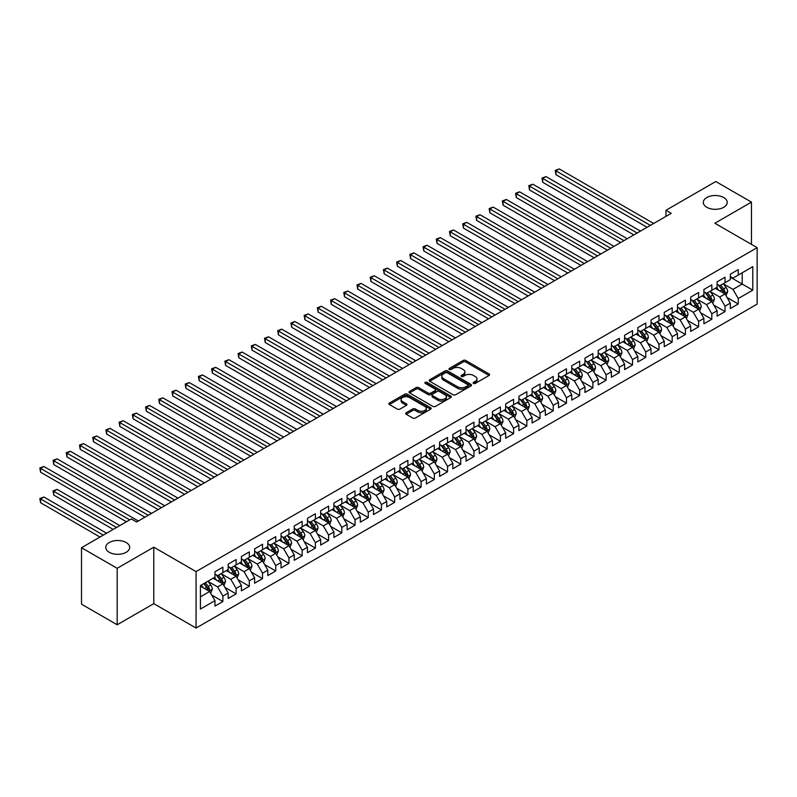 <?xml version="1.0" encoding="UTF-8"?>
<svg xmlns="http://www.w3.org/2000/svg" width="797" height="797" viewBox="0 0 797 797"><rect width="100%" height="100%" fill="white"/><g stroke="black" fill="none" stroke-linecap="round" stroke-linejoin="round"><path stroke-width="1.2" d="M473.478 383.407A1.285 0.737 0 0 0 475.291 383.407L489.069 375.447A1.833 1.056 0 0 0 489.607 374.7A1.833 1.056 0 0 0 489.069 373.952L465.727 360.473A1.833 1.056 0 0 0 463.127 360.473L449.349 368.423A1.285 0.737 0 0 0 448.97 368.951A1.285 0.737 0 0 0 449.349 369.479A1.285 0.737 0 0 0 451.162 369.479L452.945 368.443A5.868 3.387 0 0 1 461.254 368.443L463.196 369.569A5.868 3.387 0 0 1 464.92 371.97A5.868 3.387 0 0 1 463.196 374.361L461.413 375.387A1.285 0.737 0 0 0 461.035 375.915A1.285 0.737 0 0 0 461.413 376.443A1.285 0.737 0 0 0 463.226 376.443L465.01 375.407A5.868 3.387 0 0 1 473.318 375.407L475.261 376.533A5.868 3.387 0 0 1 476.975 378.934A5.868 3.387 0 0 1 475.261 381.325L473.478 382.361A1.285 0.737 0 0 0 473.099 382.879A1.285 0.737 0 0 0 473.478 383.407L473.478 382.361M126.165 542.528A11.965 6.904 0 0 0 113.134 541.033A11.965 6.904 0 0 0 105.752 547.409A11.965 6.904 0 0 0 109.249 552.291A11.965 6.904 0 0 0 122.29 553.785A11.965 6.904 0 0 0 129.672 547.409A11.965 6.904 0 0 0 126.165 542.528M723.716 197.536A11.965 6.904 0 0 0 710.685 196.042A11.965 6.904 0 0 0 703.303 202.418A11.965 6.904 0 0 0 706.8 207.3A11.965 6.904 0 0 0 719.84 208.794A11.965 6.904 0 0 0 727.223 202.418A11.965 6.904 0 0 0 723.716 197.536M406.191 412.736A1.833 1.056 0 0 0 405.653 413.494A1.833 1.056 0 0 0 406.191 414.241L412.736 418.017A1.833 1.056 0 0 0 415.337 418.017L430.639 409.18A1.833 1.056 0 0 0 431.177 408.433A1.833 1.056 0 0 0 430.639 407.685L407.297 394.206A1.833 1.056 0 0 0 404.697 394.206L389.394 403.043A1.833 1.056 0 0 0 388.856 403.79A1.833 1.056 0 0 0 389.394 404.537L397.305 409.11A1.833 1.056 0 0 0 399.895 409.11L406.45 405.324A1.833 1.056 0 0 0 406.988 404.577A1.833 1.056 0 0 0 406.45 403.83L402.525 401.568A4.912 2.829 0 0 1 401.09 399.556A4.912 2.829 0 0 1 404.119 396.946A4.912 2.829 0 0 1 409.469 397.554L424.831 406.43A4.912 2.829 0 0 1 426.275 408.433A4.912 2.829 0 0 1 423.247 411.053A4.912 2.829 0 0 1 417.897 410.435L415.337 408.961A1.833 1.056 0 0 0 412.736 408.961L406.191 412.736L406.191 414.241M117.179 568.311L117.179 624.768L153.781 603.638L153.781 547.18L117.179 568.311L81.503 547.718L131.316 518.957L136.606 522.005L671.253 213.327L665.973 210.278L665.973 216.376M153.781 547.18L196.072 571.598L757.15 247.658L757.15 304.115L196.072 628.056L196.072 571.598M751.471 244.38L751.471 202.109L714.859 223.25L757.15 247.658M751.471 202.109L715.786 181.517L665.973 210.278M453.075 394.734A1.833 1.056 0 0 0 455.675 394.734L470.977 385.897A1.833 1.056 0 0 0 471.515 385.15A1.833 1.056 0 0 0 470.977 384.393L447.635 370.914A1.833 1.056 0 0 0 445.035 370.914L429.732 379.751A1.833 1.056 0 0 0 429.194 380.498A1.833 1.056 0 0 0 429.732 381.255L453.075 394.734M425.767 383.686A1.285 0.737 0 0 1 427.072 383.865L450.783 397.554L435.501 406.38A1.833 1.056 0 0 1 432.91 406.38L409.558 392.901L409.558 391.397A1.833 1.056 0 0 0 409.02 392.144A1.833 1.056 0 0 0 409.558 392.901M409.558 391.397L416.114 387.621A1.833 1.056 0 0 1 418.704 387.621L428.178 393.08A1.833 1.056 0 0 0 430.769 393.08L435.112 390.57A1.833 1.056 0 0 0 435.65 389.823A1.833 1.056 0 0 0 435.112 389.075L425.259 383.387A1.285 0.737 0 0 1 424.881 382.859A1.285 0.737 0 0 1 425.678 382.181A1.285 0.737 0 0 1 427.072 382.341L450.813 396.039A1.833 1.056 0 0 1 451.351 396.786A1.833 1.056 0 0 1 450.813 397.544L450.813 396.039M730.321 277.187L742.216 284.051L742.216 272.763L752.786 266.656L738.251 275.045L738.251 269.635L730.321 274.208L730.321 279.627L725.041 282.676L725.041 277.256L717.111 281.839L717.111 287.259L711.821 290.307L711.821 284.888L703.9 289.47L703.9 294.88L698.61 297.939L698.61 292.519L690.68 297.092L690.68 302.511L685.4 305.56L685.4 300.15L677.47 304.723L677.47 310.143L672.18 313.191L672.18 307.781L664.25 312.354L664.25 317.774L658.97 320.822L658.97 315.403L651.039 319.986L651.039 325.405L645.749 328.454L645.749 323.034L637.829 327.617L637.829 333.026L632.539 336.085L632.539 330.665L624.609 335.238L624.609 340.658L619.329 343.706L619.329 338.297L611.399 342.869L611.399 348.289L606.109 351.338L606.109 345.918L598.178 350.501L598.178 355.92L592.898 358.969L592.898 353.549L584.968 358.132L584.968 363.542L579.678 366.6L579.678 361.18L571.758 365.763L571.758 371.173L566.468 374.231L566.468 368.812L558.538 373.385L558.538 378.804L553.257 381.853L553.257 376.443L545.327 381.016L545.327 386.435L540.037 389.484L540.037 384.064L532.107 388.647L532.107 394.067L526.827 397.115L526.827 391.696L518.897 396.278L518.897 401.688L513.607 404.746L513.607 399.327L505.677 403.91L505.677 409.319L500.396 412.378L500.396 406.958L492.466 411.531L492.466 416.951L487.186 419.999L487.186 414.589L479.256 419.162L479.256 424.582L473.966 427.63L473.966 422.211L466.036 426.793L466.036 432.213L460.756 435.262L460.756 429.842L452.826 434.425L452.826 439.834L447.535 442.893L447.535 437.473L439.605 442.056L439.605 447.466L434.325 450.524L434.325 445.105L426.395 449.677L426.395 455.097L421.105 458.145L421.105 452.736L413.185 457.309L413.185 462.728L407.895 465.777L407.895 460.357L399.964 464.94L399.964 470.36L394.684 473.408L394.684 467.988L386.754 472.571L386.754 477.981L381.464 481.039L381.464 475.62L373.534 480.192L373.534 485.612L368.254 488.671L368.254 483.251L360.324 487.824L360.324 493.243L355.034 496.292L355.034 490.882L347.113 495.455L347.113 500.875L341.823 503.923L341.823 498.504L333.893 503.086L333.893 508.506L328.613 511.554L328.613 506.135L320.683 510.718L320.683 516.127L315.393 519.186L315.393 513.766L307.463 518.339L307.463 523.759L302.183 526.807L302.183 521.397L294.252 525.97L294.252 531.39L288.962 534.438L288.962 529.029L281.042 533.601L281.042 539.021L275.752 542.07L275.752 536.65L267.822 541.233L267.822 546.652L262.542 549.701L262.542 544.281L254.612 548.864L254.612 554.274L249.322 557.332L249.322 551.913L241.391 556.485L241.391 561.905L236.111 564.953L236.111 559.544L228.181 564.117L228.181 569.536L222.891 572.585L222.891 567.175L214.971 571.748L214.971 577.167L200.426 585.556L200.426 609.057L214.971 600.659L209.681 591.504L200.426 586.164M752.786 266.656L752.786 290.158L738.251 298.546L732.971 289.391L723.387 283.862M727.083 297.52L738.251 303.966L738.251 298.546M738.251 303.966L730.321 308.539L730.321 303.119L725.041 306.178L719.751 297.022L710.177 291.493M713.873 305.141L725.041 311.587L725.041 306.178M725.041 311.587L717.111 316.17L717.111 310.75L711.821 313.809L706.541 304.653L696.957 299.114M700.663 312.773L711.821 319.218L711.821 313.809M711.821 319.218L703.9 323.801L703.9 318.382L698.61 321.43L693.32 312.275L683.746 306.745M687.442 320.404L698.61 326.85L698.61 321.43M698.61 326.85L690.68 331.432L690.68 326.013L685.4 329.061L680.11 319.906L670.526 314.377M674.232 328.035L685.4 334.481L685.4 329.061M685.4 334.481L677.47 339.054L677.47 333.644L672.18 336.693L666.9 327.537L657.316 322.008M661.012 335.667L672.18 342.112L672.18 336.693M672.18 342.112L664.25 346.685L664.25 341.265L658.97 344.324L653.679 335.168L644.106 329.639M647.802 343.288L658.97 349.734L658.97 344.324M658.97 349.734L651.039 354.316L651.039 348.897L645.749 351.955L640.469 342.8L630.885 337.261M634.591 350.919L645.749 357.365L645.749 351.955M645.749 357.365L637.829 361.948L637.829 356.528L632.539 359.577L627.249 350.421L617.675 344.892M621.371 358.55L632.539 364.996L632.539 359.577M632.539 364.996L624.609 369.579L624.609 364.159L619.329 367.208L614.039 358.052L604.455 352.523M608.161 366.182L619.329 372.627L619.329 367.208M619.329 372.627L611.399 377.2L611.399 371.791L606.109 374.839L600.828 365.684L591.244 360.154M594.941 373.813L606.109 380.259L606.109 374.839M606.109 380.259L598.178 384.831L598.178 379.412L592.898 382.47L587.608 373.315L578.034 367.786M581.73 381.434L592.898 387.88L592.898 382.47M592.898 387.88L584.968 392.463L584.968 387.043L579.678 390.092L574.398 380.946L564.814 375.407M568.52 389.066L579.678 395.511L579.678 390.092M579.678 395.511L571.758 400.094L571.758 394.674L566.468 397.723L561.178 388.567L551.604 383.038M555.3 396.697L566.468 403.143L566.468 397.723M566.468 403.143L558.538 407.715L558.538 402.306L553.257 405.354L547.967 396.199L538.383 390.669M542.09 404.328L553.257 410.774L553.257 405.354M553.257 410.774L545.327 415.347L545.327 409.937L540.037 412.985L534.757 403.83L525.173 398.301M528.869 411.959L540.037 418.405L540.037 412.985M540.037 418.405L532.107 422.978L532.107 417.558L526.827 420.617L521.537 411.461L511.963 405.922M515.659 419.581L526.827 426.026L526.827 420.617M526.827 426.026L518.897 430.609L518.897 425.19L513.607 428.238L508.327 419.083L498.743 413.553M502.449 427.212L513.607 433.658L513.607 428.238M513.607 433.658L505.677 438.24L505.677 432.821L500.396 435.869L495.106 426.714L485.532 421.185M489.228 434.843L500.396 441.289L500.396 435.869M500.396 441.289L492.466 445.862L492.466 440.452L487.186 443.501L481.896 434.345L472.312 428.816M476.018 442.474L487.186 448.92L487.186 443.501M487.186 448.92L479.256 453.493L479.256 448.083L473.966 451.132L468.686 441.976L459.102 436.447M462.798 450.096L473.966 456.551L473.966 451.132M473.966 456.551L466.036 461.124L466.036 455.705L460.756 458.763L455.466 449.608L445.882 444.068M449.588 457.727L460.756 464.173L460.756 458.763M460.756 464.173L452.826 468.756L452.826 463.336L447.535 466.384L442.255 457.229L432.671 451.7M436.367 465.358L447.535 471.804L447.535 466.384M447.535 471.804L439.605 476.387L439.605 470.967L434.325 474.016L429.035 464.86L419.461 459.331M423.157 472.99L434.325 479.435L434.325 474.016M434.325 479.435L426.395 484.008L426.395 478.598L421.105 481.647L415.825 472.491L406.241 466.962M409.947 480.621L421.105 487.067L421.105 481.647M421.105 487.067L413.185 491.639L413.185 486.22L407.895 489.278L402.615 480.123L393.031 474.594M396.727 488.242L407.895 494.698L407.895 489.278M407.895 494.698L399.964 499.271L399.964 493.851L394.684 496.91L389.394 487.754L379.81 482.215M383.516 495.873L394.684 502.319L394.684 496.91M394.684 502.319L386.754 506.902L386.754 501.482L381.464 504.531L376.184 495.375L366.6 489.846M370.296 503.505L381.464 509.95L381.464 504.531M381.464 509.95L373.534 514.533L373.534 509.114L368.254 512.162L362.964 503.007L353.39 497.477M357.086 511.136L368.254 517.582L368.254 512.162M368.254 517.582L360.324 522.155L360.324 516.745L355.034 519.793L349.753 510.638L340.17 505.109M343.876 518.767L355.034 525.213L355.034 519.793M355.034 525.213L347.113 529.786L347.113 524.366L341.823 527.425L336.533 518.269L326.959 512.74M330.655 526.389L341.823 532.834L341.823 527.425M341.823 532.834L333.893 537.417L333.893 531.997L328.613 535.056L323.323 525.9L313.739 520.361M317.445 534.02L328.613 540.466L328.613 535.056M328.613 540.466L320.683 545.048L320.683 539.629L315.393 542.677L310.113 533.522L300.529 527.993M304.225 541.651L315.393 548.097L315.393 542.677M315.393 548.097L307.463 552.68L307.463 547.26L302.183 550.309L296.892 541.153L287.318 535.624M291.015 549.282L302.183 555.728L302.183 550.309M302.183 555.728L294.252 560.301L294.252 554.891L288.962 557.94L283.682 548.784L274.098 543.255M277.804 556.914L288.962 563.359L288.962 557.94M288.962 563.359L281.042 567.932L281.042 562.513L275.752 565.571L270.462 556.416L260.888 550.886M264.584 564.535L275.752 570.981L275.752 565.571M275.752 570.981L267.822 575.564L267.822 570.144L262.542 573.202L257.252 564.047L247.668 558.508M251.374 572.166L262.542 578.612L262.542 573.202M262.542 578.612L254.612 583.195L254.612 577.775L249.322 580.824L244.041 571.668L234.457 566.139M238.154 579.798L249.322 586.243L249.322 580.824M249.322 586.243L241.391 590.826L241.391 585.406L236.111 588.455L230.821 579.299L221.247 573.77M224.943 587.429L236.111 593.875L236.111 588.455M236.111 593.875L228.181 598.447L228.181 593.038L222.891 596.086L217.611 586.931L208.027 581.402M211.733 595.06L222.891 601.506L222.891 596.086M222.891 601.506L214.971 606.079L214.971 600.659M214.971 574.109L217.611 575.643L222.891 572.585M200.426 596.843L209.681 591.504M228.181 566.488L230.821 568.012L236.111 564.953M217.611 586.931L222.891 583.882L213.118 578.233M228.181 593.038L222.891 583.882M241.391 558.856L244.041 560.381L249.322 557.332M230.821 579.299L236.111 576.251L226.328 570.602M241.391 585.406L236.111 576.251M254.612 551.225L257.252 552.749L262.542 549.701M244.041 571.668L249.322 568.62L239.548 562.971M254.612 577.775L249.322 568.62M267.822 543.594L270.462 545.118L275.752 542.07M257.252 564.047L262.542 560.988L252.759 555.35M267.822 570.144L262.542 560.988M281.042 535.963L283.682 537.497L288.962 534.438M270.462 556.416L275.752 553.357L265.969 547.718M281.042 562.513L275.752 553.357M294.252 528.341L296.892 529.866L302.183 526.807M283.682 548.784L288.962 545.736L279.189 540.087M294.252 554.891L288.962 545.736M307.463 520.71L310.113 522.234L315.393 519.186M296.892 541.153L302.183 538.105L292.399 532.456M307.463 547.26L302.183 538.105M320.683 513.079L323.323 514.603L328.613 511.554M310.113 533.522L315.393 530.473L305.62 524.824M320.683 539.629L315.393 530.473M333.893 505.447L336.533 506.972L341.823 503.923M323.323 525.9L328.613 522.842L318.83 517.203M333.893 531.997L328.613 522.842M347.113 497.816L349.753 499.35L355.034 496.292M336.533 518.269L341.823 515.211L332.04 509.572M347.113 524.366L341.823 515.211M360.324 490.195L362.964 491.719L368.254 488.671M349.753 510.638L355.034 507.589L345.26 501.941M360.324 516.745L355.034 507.589M373.534 482.564L376.184 484.088L381.464 481.039M362.964 503.007L368.254 499.958L358.471 494.309M373.534 509.114L368.254 499.958M386.754 474.932L389.394 476.457L394.684 473.408M376.184 495.375L381.464 492.327L371.691 486.678M386.754 501.482L381.464 492.327M399.964 467.301L402.615 468.825L407.895 465.777M389.394 487.754L394.684 484.696L384.901 479.057M399.964 493.851L394.684 484.696M413.185 459.68L415.825 461.204L421.105 458.145M402.615 480.123L407.895 477.074L398.121 471.425M413.185 486.22L407.895 477.074M426.395 452.048L429.035 453.573L434.325 450.524M415.825 472.491L421.105 469.443L411.332 463.794M426.395 478.598L421.105 469.443M439.605 444.417L442.255 445.941L447.535 442.893M429.035 464.86L434.325 461.812L424.542 456.163M439.605 470.967L434.325 461.812M452.826 436.786L455.466 438.31L460.756 435.262M442.255 457.229L447.535 454.18L437.762 448.532M452.826 463.336L447.535 454.18M466.036 429.155L468.686 430.679L473.966 427.63M455.466 449.608L460.756 446.549L450.972 440.91M466.036 455.705L460.756 446.549M479.256 421.533L481.896 423.058L487.186 419.999M468.686 441.976L473.966 438.928L464.193 433.279M479.256 448.083L473.966 438.928M492.466 413.902L495.106 415.426L500.396 412.378M481.896 434.345L487.186 431.297L477.403 425.648M492.466 440.452L487.186 431.297M505.677 406.271L508.327 407.795L513.607 404.746M495.106 426.714L500.396 423.665L490.613 418.017M505.677 432.821L500.396 423.665M518.897 398.639L521.537 400.164L526.827 397.115M508.327 419.083L513.607 416.034L503.834 410.385M518.897 425.19L513.607 416.034M532.107 391.008L534.757 392.542L540.037 389.484M521.537 411.461L526.827 408.403L517.044 402.764M532.107 417.558L526.827 408.403M545.327 383.387L547.967 384.911L553.257 381.853M534.757 403.83L540.037 400.781L530.264 395.133M545.327 409.937L540.037 400.781M558.538 375.756L561.178 377.28L566.468 374.231M547.967 396.199L553.257 393.15L543.474 387.501M558.538 402.306L553.257 393.15M571.758 368.124L574.398 369.649L579.678 366.6M561.178 388.567L566.468 385.519L556.685 379.87M571.758 394.674L566.468 385.519M584.968 360.493L587.608 362.017L592.898 358.969M574.398 380.946L579.678 377.888L569.905 372.249M584.968 387.043L579.678 377.888M598.178 352.862L600.828 354.396L606.109 351.338M587.608 373.315L592.898 370.256L583.115 364.618M598.178 379.412L592.898 370.256M611.399 345.24L614.039 346.765L619.329 343.706M600.828 365.684L606.109 362.635L596.335 356.986M611.399 371.791L606.109 362.635M624.609 337.609L627.249 339.133L632.539 336.085M614.039 358.052L619.329 355.004L609.546 349.355M624.609 364.159L619.329 355.004M637.829 329.978L640.469 331.502L645.749 328.454M627.249 350.421L632.539 347.372L622.756 341.724M637.829 356.528L632.539 347.372M651.039 322.347L653.679 323.871L658.97 320.822M640.469 342.8L645.749 339.741L635.976 334.102M651.039 348.897L645.749 339.741M664.25 314.715L666.9 316.25L672.18 313.191M653.679 335.168L658.97 332.11L649.186 326.471M664.25 341.265L658.97 332.11M677.47 307.094L680.11 308.618L685.4 305.56M666.9 327.537L672.18 324.489L662.407 318.84M677.47 333.644L672.18 324.489M690.68 299.463L693.32 300.987L698.61 297.939M680.11 319.906L685.4 316.857L675.617 311.209M690.68 326.013L685.4 316.857M703.9 291.832L706.541 293.356L711.821 290.307M693.32 312.275L698.61 309.226L688.827 303.577M703.9 318.382L698.61 309.226M717.111 284.2L719.751 285.724L725.041 282.676M706.541 304.653L711.821 301.595L702.047 295.956M717.111 310.75L711.821 301.595M730.321 276.569L732.971 278.103L738.251 275.045M719.751 297.022L725.041 293.963L715.258 288.325M730.321 303.119L725.041 293.963M81.503 547.718L81.503 604.176L117.179 624.768M153.781 603.638L196.072 628.056M732.971 289.391L742.216 284.051L752.786 290.158M473.986 383.586L475.261 382.849A5.868 3.387 0 0 0 476.975 380.458L476.975 378.934M464.92 371.97L464.92 373.494A5.868 3.387 0 0 1 463.196 375.885L461.921 376.622M489.049 375.467L465.727 361.997A1.833 1.056 0 0 0 463.127 361.997L449.867 369.659M470.977 384.393L470.977 385.897L447.635 372.438A1.833 1.056 0 0 0 445.035 372.438L429.752 381.265L429.732 379.751M467.739 385.668A1.285 0.737 0 0 0 468.108 385.15A1.285 0.737 0 0 0 467.739 384.622L447.247 372.787A1.285 0.737 0 0 0 445.423 372.787L443.55 373.873A5.868 3.387 0 0 0 441.827 376.274A5.868 3.387 0 0 0 443.55 378.665L457.558 386.754A5.868 3.387 0 0 0 465.856 386.754L467.739 385.668L467.739 387.193A1.285 0.737 0 0 0 468.108 386.675L468.108 385.15M441.827 376.274L441.827 377.798A5.868 3.387 0 0 0 443.55 380.189L443.55 378.665M467.739 387.193L465.856 388.278A5.868 3.387 0 0 1 457.558 388.278L443.55 380.189M409.588 392.911L416.114 389.145L416.114 387.621M435.65 389.823L435.65 391.347A1.833 1.056 0 0 1 435.112 392.104L430.769 394.605A1.833 1.056 0 0 1 428.178 394.605L418.704 389.145A1.833 1.056 0 0 0 416.114 389.145M438.001 398.759A4.912 2.829 0 0 0 443.351 399.367A4.912 2.829 0 0 0 446.38 396.757A4.912 2.829 0 0 0 444.935 394.754L439.526 391.626A1.833 1.056 0 0 0 436.935 391.626L432.582 394.136A1.833 1.056 0 0 0 432.044 394.884A1.833 1.056 0 0 0 432.582 395.631L438.001 398.759L438.001 400.283A4.912 2.829 0 0 0 443.351 400.891A4.912 2.829 0 0 0 446.38 398.281L446.38 396.757M432.044 394.884L432.044 396.408A1.833 1.056 0 0 0 432.582 397.155L432.582 395.631M438.001 400.283L432.582 397.155M426.275 408.433L426.275 409.957A4.912 2.829 0 0 1 423.247 412.577A4.912 2.829 0 0 1 417.897 411.959L415.337 410.485A1.833 1.056 0 0 0 412.736 410.485L406.211 414.251M401.09 399.556L401.09 401.09A4.912 2.829 0 0 0 402.525 403.093L402.525 401.568M406.42 405.344L402.525 403.093M430.619 409.2L407.297 395.73A1.833 1.056 0 0 0 404.697 395.73L389.414 404.557M726.017 295.657L727.651 291.662A4.951 2.859 -120 0 0 726.077 287.448L723.268 283.702M718.794 290.367L716.662 287.518M555.937 205.188L620.644 242.547L529.507 189.925L529.507 186.109L532.814 184.207L627.249 238.731M718.286 284.878L721.982 289.809A4.951 2.859 60 0 1 723.397 292.788C724.144 293.784 724.672 293.485 724.981 291.871A4.951 2.859 -120 0 0 723.566 288.893L720.757 285.147M719.153 285.386L722.62 290.008A2.521 1.455 60 0 1 723.078 290.775L724.981 291.871M650.382 225.382L555.937 170.857L559.235 168.944L653.679 223.479M647.074 227.284L555.937 174.673L555.937 170.857L555.21 170.438L559.235 168.944M555.937 174.673L555.21 170.438M712.807 303.288L714.441 299.293A4.951 2.859 -120 0 0 712.857 295.079L710.057 291.333M705.584 297.988L703.442 295.139M542.717 212.819L607.434 250.178L516.297 197.556L516.297 193.741L519.594 191.838L614.039 246.363M705.066 292.509L708.762 297.44A4.951 2.859 60 0 1 710.177 300.419C710.924 301.415 711.452 301.107 711.771 299.503A4.951 2.859 -120 0 0 710.346 296.524L707.547 292.778M705.943 293.007L709.41 297.64A2.521 1.455 60 0 1 709.868 298.407L711.771 299.503M699.587 310.92L701.23 306.925A4.951 2.859 -120 0 0 699.646 302.701L696.837 298.955M692.364 305.62L690.232 302.77M529.507 220.45L594.213 257.81L503.076 205.188L503.076 201.372L506.384 199.469L600.828 253.994M691.856 300.14L695.552 305.072A4.951 2.859 60 0 1 696.967 308.05C697.714 309.047 698.242 308.738 698.551 307.134A4.951 2.859 -120 0 0 697.136 304.155L694.326 300.409M692.723 300.638L696.189 305.271A2.521 1.455 60 0 1 696.648 306.038L698.551 307.134M637.162 233.013L542.717 178.488L546.025 176.575L640.469 231.1M633.864 234.916L542.717 182.304L542.717 178.488L541.99 178.07L546.025 176.575M542.717 182.304L541.99 178.07M623.951 240.644L528.78 185.691L532.814 184.207M529.507 189.925L528.78 185.691M686.376 318.551L688.01 314.556A4.951 2.859 -120 0 0 686.436 310.332L683.627 306.586M679.154 313.251L677.022 310.402M516.297 228.072L581.003 265.431L489.866 212.819L489.866 209.003L493.164 207.09L587.608 261.615M678.636 307.772L682.332 312.703A4.951 2.859 60 0 1 683.756 315.682C684.493 316.678 685.021 316.369 685.34 314.765A4.951 2.859 -120 0 0 683.926 311.786L681.116 308.04M679.512 308.27L682.979 312.902A2.521 1.455 60 0 1 683.437 313.669L685.34 314.765M673.156 326.182L674.8 322.177A4.951 2.859 -120 0 0 673.216 317.963L670.407 314.217M665.933 320.882L663.801 318.033M503.076 235.703L567.793 273.062L476.646 220.44L476.646 216.635L479.953 214.722L574.398 269.247M665.425 315.393L669.121 320.324A4.951 2.859 60 0 1 670.536 323.303C671.283 324.299 671.811 324 672.12 322.396A4.951 2.859 -120 0 0 670.705 319.418L667.896 315.662M666.302 315.901L669.769 320.524A2.521 1.455 60 0 1 670.227 321.291L672.12 322.396M610.731 248.265L515.569 193.322L519.594 191.838M516.297 197.556L515.569 193.322M597.521 255.897L502.349 200.954L506.384 199.469M503.076 205.188L502.349 200.954M659.946 333.804L661.58 329.809A4.951 2.859 -120 0 0 660.006 325.594L657.196 321.849M652.723 328.513L650.591 325.664M489.866 243.334L554.573 280.693L463.436 228.072L463.436 224.256L466.743 222.353L561.178 276.878M652.215 323.024L655.911 327.956A4.951 2.859 60 0 1 657.326 330.934C658.073 331.931 658.601 331.632 658.91 330.018A4.951 2.859 -120 0 0 657.495 327.039L654.686 323.293M653.082 323.532L656.549 328.155A2.521 1.455 60 0 1 657.007 328.922L658.91 330.018M584.311 263.528L489.139 208.585L493.164 207.09M489.866 212.819L489.139 208.585M646.736 341.435L648.369 337.44A4.951 2.859 -120 0 0 646.785 333.226L643.986 329.48M639.513 336.135L637.371 333.285M476.646 250.965L541.362 288.325L450.225 235.703L450.225 231.887L453.523 229.984L547.967 284.509M638.995 330.655L642.691 335.587A4.951 2.859 60 0 1 644.106 338.566C644.853 339.562 645.381 339.253 645.7 337.649A4.951 2.859 -120 0 0 644.275 334.67L641.475 330.924M639.871 331.153L643.338 335.786A2.521 1.455 60 0 1 643.797 336.553L645.7 337.649M571.09 271.159L475.919 216.206L479.953 214.722M476.646 220.44L475.919 216.206M633.515 349.066L635.159 345.071A4.951 2.859 -120 0 0 633.575 340.847L630.766 337.101M626.293 343.766L624.161 340.917M463.436 258.597L528.142 295.956L437.005 243.334L437.005 239.518L440.313 237.616L534.757 292.14M625.784 338.287L629.481 343.218A4.951 2.859 60 0 1 630.895 346.197C631.642 347.193 632.17 346.884 632.479 345.28A4.951 2.859 -120 0 0 631.065 342.302L628.255 338.556M626.651 338.785L630.118 343.417A2.521 1.455 60 0 1 630.576 344.184L632.479 345.28M557.88 278.791L462.708 223.837L466.743 222.353M463.436 228.072L462.708 223.837M620.305 356.697L621.939 352.702A4.951 2.859 -120 0 0 620.365 348.478L617.555 344.732M613.082 351.397L610.95 348.548M450.225 266.218L514.932 303.577L423.795 250.965L423.795 247.15L427.092 245.237L521.537 299.762M612.564 345.918L616.26 350.849A4.951 2.859 60 0 1 617.685 353.828C618.422 354.824 618.95 354.516 619.269 352.912A4.951 2.859 -120 0 0 617.854 349.933L615.045 346.187M613.441 346.416L616.908 351.049A2.521 1.455 60 0 1 617.366 351.816L619.269 352.912M544.66 286.412L449.498 231.469L453.523 229.984M450.225 235.703L449.498 231.469M607.085 364.329L608.729 360.324A4.951 2.859 -120 0 0 607.145 356.11L604.335 352.364M599.862 359.029L597.73 356.179M437.005 273.849L501.721 311.209L410.575 258.587L410.575 254.781L413.882 252.868L508.327 307.393M599.354 353.539L603.05 358.471A4.951 2.859 60 0 1 604.465 361.449C605.212 362.446 605.74 362.147 606.049 360.543A4.951 2.859 -120 0 0 604.634 357.564L601.825 353.808M600.221 354.047L603.698 358.67A2.521 1.455 60 0 1 604.156 359.437L606.049 360.543M531.45 294.043L436.278 239.1L440.313 237.616M437.005 243.334L436.278 239.1M593.875 371.95L595.508 367.955A4.951 2.859 -120 0 0 593.934 363.741L591.125 359.995M586.652 366.66L584.52 363.811M423.795 281.48L488.501 318.84L397.364 266.218L397.364 262.402L400.672 260.499L495.106 315.024M586.144 361.171L589.84 366.102A4.951 2.859 60 0 1 591.254 369.081C592.002 370.077 592.53 369.778 592.838 368.164A4.951 2.859 -120 0 0 591.424 365.185L588.614 361.44M587.01 361.679L590.477 366.301A2.521 1.455 60 0 1 590.936 367.068L592.838 368.164M518.239 301.674L423.068 246.731L427.092 245.237M423.795 250.965L423.068 246.731M580.664 379.581L582.298 375.586A4.951 2.859 -120 0 0 580.714 371.372L577.915 367.616M573.442 374.281L571.3 371.432M410.575 289.112L475.291 326.471L384.154 273.849L384.154 270.034L387.452 268.131L481.896 322.655M572.923 368.802L576.62 373.733A4.951 2.859 60 0 1 578.034 376.712C578.781 377.708 579.309 377.399 579.628 375.795A4.951 2.859 -120 0 0 578.204 372.817L575.404 369.071M573.8 369.3L577.267 373.932A2.521 1.455 60 0 1 577.725 374.7L579.628 375.795M505.019 309.306L409.847 254.353L413.882 252.868M410.575 258.587L409.847 254.353M567.444 387.212L569.088 383.218A4.951 2.859 -120 0 0 567.504 378.993L564.694 375.248M560.221 381.912L558.089 379.063M397.364 296.733L462.071 334.102L370.934 281.48L370.934 277.665L374.241 275.752L468.686 330.287M559.713 376.433L563.409 381.365A4.951 2.859 60 0 1 564.824 384.343C565.571 385.34 566.099 385.031 566.408 383.427A4.951 2.859 -120 0 0 564.993 380.448L562.184 376.702M560.58 376.931L564.047 381.564A2.521 1.455 60 0 1 564.505 382.331L566.408 383.427M491.809 316.927L396.637 261.984L400.672 260.499M397.364 266.218L396.637 261.984M554.234 394.844L555.868 390.839A4.951 2.859 -120 0 0 554.284 386.625L551.484 382.879M547.011 389.544L544.879 386.694M384.154 304.364L448.86 341.724L357.723 289.112L357.723 285.296L361.021 283.383L455.466 337.908M546.493 384.064L550.189 388.996A4.951 2.859 60 0 1 551.614 391.975C552.351 392.971 552.879 392.662 553.198 391.058A4.951 2.859 -120 0 0 551.773 388.079L548.974 384.333M547.37 384.562L550.837 389.195A2.521 1.455 60 0 1 551.295 389.962L553.198 391.058M478.589 324.558L383.427 269.615L387.452 268.131M384.154 273.849L383.427 269.615M541.014 402.475L542.657 398.47A4.951 2.859 -120 0 0 541.073 394.256L538.264 390.51M533.791 397.175L531.659 394.326M370.934 311.996L435.64 349.355L344.503 296.733L344.503 292.927L347.811 291.015L442.255 345.539M533.283 391.686L536.979 396.617A4.951 2.859 60 0 1 538.393 399.596C539.141 400.592 539.669 400.293 539.977 398.679A4.951 2.859 -120 0 0 538.563 395.71L535.753 391.955M534.149 392.194L537.616 396.816A2.521 1.455 60 0 1 538.075 397.583L539.977 398.679M465.378 332.19L370.207 277.246L374.241 275.752M370.934 281.48L370.207 277.246M527.803 410.096L529.437 406.101A4.951 2.859 -120 0 0 527.863 401.887L525.054 398.141M520.58 404.796L518.448 401.957M357.723 319.627L422.43 356.986L331.293 304.364L331.293 300.549L334.591 298.646L429.035 353.171M520.072 399.317L523.759 404.248A4.951 2.859 60 0 1 525.183 407.227C525.92 408.223 526.458 407.925 526.767 406.311A4.951 2.859 -120 0 0 525.353 403.332L522.543 399.586M520.939 399.825L524.406 404.448A2.521 1.455 60 0 1 524.864 405.215L526.767 406.311M452.168 339.821L356.996 284.878L361.021 283.383M357.723 289.112L356.996 284.878M514.583 417.728L516.227 413.733A4.951 2.859 -120 0 0 514.643 409.519L511.833 405.763M507.36 412.428L505.228 409.578M344.503 327.258L409.22 364.618L318.073 311.996L318.073 308.18L321.38 306.277L415.825 360.802M506.852 406.948L510.548 411.88A4.951 2.859 60 0 1 511.963 414.858C512.71 415.855 513.238 415.546 513.557 413.942A4.951 2.859 -120 0 0 512.132 410.963L509.323 407.217M507.729 407.446L511.196 412.079A2.521 1.455 60 0 1 511.654 412.846L513.557 413.942M438.948 347.452L343.776 292.499L347.811 291.015M344.503 296.733L343.776 292.499M501.373 425.359L503.007 421.364A4.951 2.859 -120 0 0 501.433 417.14L498.623 413.394M494.15 420.059L492.018 417.21M331.293 334.879L395.999 372.249L304.862 319.627L304.862 315.811L308.17 313.898L402.605 368.433M493.642 414.579L497.338 419.511A4.951 2.859 60 0 1 498.753 422.49C499.5 423.486 500.028 423.177 500.337 421.573A4.951 2.859 -120 0 0 498.922 418.594L496.113 414.848M494.509 415.078L497.976 419.71A2.521 1.455 60 0 1 498.434 420.477L500.337 421.573M425.737 355.073L330.566 300.13L334.591 298.646M331.293 304.364L330.566 300.13M488.162 432.99L489.796 428.985A4.951 2.859 -120 0 0 488.212 424.771L485.413 421.025M480.94 427.69L478.798 424.841M318.073 342.511L382.789 379.87L291.652 327.258L291.652 323.443L294.95 321.53L389.394 376.054M480.422 422.211L484.118 427.142A4.951 2.859 60 0 1 485.542 430.121C486.28 431.117 486.808 430.808 487.126 429.204A4.951 2.859 -120 0 0 485.702 426.226L482.902 422.48M481.298 422.709L484.765 427.341A2.521 1.455 60 0 1 485.224 428.099L487.126 429.204M412.517 362.705L317.355 307.762L321.38 306.277M318.073 311.996L317.355 307.762M474.942 440.621L476.586 436.617A4.951 2.859 -120 0 0 475.002 432.402L472.193 428.656M467.719 435.321L465.587 432.472M304.862 350.142L369.569 387.501L278.432 334.879L278.432 331.064L281.74 329.161L376.184 383.686M467.211 429.832L470.907 434.763A4.951 2.859 60 0 1 472.322 437.742C473.069 438.739 473.597 438.44 473.906 436.826A4.951 2.859 -120 0 0 472.491 433.847L469.682 430.101M468.078 430.34L471.545 434.963A2.521 1.455 60 0 1 472.003 435.73L473.906 436.826M399.307 370.336L304.135 315.393L308.17 313.898M304.862 319.627L304.135 315.393M461.732 448.243L463.366 444.248A4.951 2.859 -120 0 0 461.792 440.034L458.982 436.288M454.509 442.943L452.377 440.103M291.652 357.773L356.359 395.133L265.222 342.511L265.222 338.695L268.519 336.792L362.964 391.317M454.001 437.463L457.687 442.395A4.951 2.859 60 0 1 459.112 445.374C459.849 446.37 460.387 446.061 460.696 444.457A4.951 2.859 -120 0 0 459.281 441.478L456.472 437.732M454.868 437.971L458.335 442.594A2.521 1.455 60 0 1 458.793 443.361L460.696 444.457M386.087 377.967L290.925 323.024L294.95 321.53M291.652 327.258L290.925 323.024M448.512 455.874L450.156 451.879A4.951 2.859 -120 0 0 448.572 447.665L445.762 443.909M441.289 450.574L439.157 447.725M278.432 365.405L343.148 402.764L252.001 350.142L252.001 346.326L255.309 344.424L349.753 398.948M440.781 445.095L444.477 450.026A4.951 2.859 60 0 1 445.892 453.005C446.639 454.001 447.167 453.692 447.486 452.088A4.951 2.859 -120 0 0 446.061 449.11L443.252 445.364M441.658 445.593L445.125 450.225A2.521 1.455 60 0 1 445.583 450.992L447.486 452.088M372.876 385.599L277.705 330.645L281.74 329.161M278.432 334.879L277.705 330.645M435.301 463.505L436.935 459.51A4.951 2.859 -120 0 0 435.361 455.286L432.552 451.54M428.079 458.205L425.947 455.356M265.222 373.026L329.928 410.385L238.791 357.773L238.791 353.958L242.099 352.045L336.533 406.58M427.571 452.726L431.267 457.657A4.951 2.859 60 0 1 432.681 460.636C433.429 461.632 433.957 461.324 434.265 459.72A4.951 2.859 -120 0 0 432.851 456.741L430.041 452.995M428.437 453.224L431.904 457.857A2.521 1.455 60 0 1 432.363 458.624L434.265 459.72M359.666 393.22L264.494 338.277L268.519 336.792M265.222 342.511L264.494 338.277M422.091 471.137L423.725 467.132A4.951 2.859 -120 0 0 422.141 462.918L419.342 459.172M414.868 465.837L412.726 462.987M252.001 380.657L316.718 418.017L225.581 365.405L225.581 361.589L228.878 359.676L323.323 414.201M414.35 460.347L418.046 465.289A4.951 2.859 60 0 1 419.471 468.267C420.208 469.254 420.736 468.955 421.055 467.351A4.951 2.859 -120 0 0 419.63 464.372L416.831 460.626M415.227 460.855L418.694 465.488A2.521 1.455 60 0 1 419.152 466.245L421.055 467.351M408.871 478.768L410.515 474.763A4.951 2.859 -120 0 0 408.931 470.549L406.121 466.803M401.648 473.468L399.516 470.619M238.791 388.288L303.498 425.648L212.361 373.026L212.361 369.21L215.668 367.307L310.113 421.832M401.14 467.978L404.836 472.91A4.951 2.859 60 0 1 406.251 475.889C406.998 476.885 407.526 476.586 407.835 474.972A4.951 2.859 -120 0 0 406.42 471.993L403.611 468.247M402.007 468.487L405.474 473.109A2.521 1.455 60 0 1 405.932 473.876L407.835 474.972M395.661 486.389L397.295 482.394A4.951 2.859 -120 0 0 395.72 478.18L392.911 474.434M388.438 481.089L386.306 478.24M225.581 395.92L290.287 433.279L199.15 380.657L199.15 376.842L202.448 374.939L296.892 429.463M387.93 475.61L391.616 480.541A4.951 2.859 60 0 1 393.041 483.52C393.778 484.516 394.306 484.207 394.625 482.603A4.951 2.859 -120 0 0 393.21 479.625L390.4 475.879M388.797 476.118L392.263 480.74A2.521 1.455 60 0 1 392.722 481.508L394.625 482.603M382.44 494.02L384.084 490.025A4.951 2.859 -120 0 0 382.5 485.811L379.691 482.055M375.218 488.72L373.086 485.871M212.361 403.551L277.077 440.91L185.93 388.288L185.93 384.473L189.238 382.57L283.682 437.095M374.71 483.241L378.406 488.172A4.951 2.859 60 0 1 379.82 491.151C380.567 492.147 381.096 491.839 381.404 490.235A4.951 2.859 -120 0 0 379.99 487.256L377.18 483.51M375.586 483.739L379.053 488.372A2.521 1.455 60 0 1 379.511 489.139L381.404 490.235M369.23 501.652L370.864 497.657A4.951 2.859 -120 0 0 369.29 493.433L366.481 489.687M362.007 496.352L359.875 493.502M199.15 411.172L263.857 448.532L172.72 395.92L172.72 392.104L176.027 390.191L270.462 444.726M361.499 490.872L365.195 495.804A4.951 2.859 60 0 1 366.61 498.783C367.357 499.779 367.885 499.47 368.194 497.866A4.951 2.859 -120 0 0 366.779 494.887L363.97 491.141M362.366 491.37L365.833 496.003A2.521 1.455 60 0 1 366.291 496.77L368.194 497.866M356.02 509.283L357.654 505.278A4.951 2.859 -120 0 0 356.07 501.064L353.27 497.318M348.797 503.983L346.655 501.134M185.93 418.804L250.647 456.163L159.51 403.551L159.51 399.735L162.807 397.823L257.252 452.347M348.279 498.494L351.975 503.435A4.951 2.859 60 0 1 353.39 506.404C354.137 507.4 354.665 507.101 354.984 505.497A4.951 2.859 -120 0 0 353.559 502.518L350.76 498.763M349.156 499.002L352.623 503.624A2.521 1.455 60 0 1 353.081 504.391L354.984 505.497M342.8 516.914L344.443 512.909A4.951 2.859 -120 0 0 342.859 508.695L340.05 504.949M335.577 511.614L333.445 508.765M172.72 426.435L237.426 463.794L146.289 411.172L146.289 407.357L149.597 405.454L244.041 459.979M335.069 506.125L338.765 511.056A4.951 2.859 60 0 1 340.18 514.035C340.927 515.031 341.455 514.732 341.764 513.119A4.951 2.859 -120 0 0 340.349 510.14L337.539 506.394M335.935 506.633L339.402 511.256A2.521 1.455 60 0 1 339.861 512.023L341.764 513.119M346.446 400.851L251.284 345.908L255.309 344.424M252.001 350.142L251.284 345.908M333.236 408.482L238.064 353.539L242.099 352.045M238.791 357.773L238.064 353.539M320.015 416.114L224.854 361.171L228.878 359.676M225.581 365.405L224.854 361.171M306.805 423.745L211.633 368.792L215.668 367.307M212.361 373.026L211.633 368.792M293.595 431.366L198.423 376.423L202.448 374.939M199.15 380.657L198.423 376.423M280.375 438.998L185.203 384.054L189.238 382.57M185.93 388.288L185.203 384.054M267.164 446.629L171.993 391.686L176.027 390.191M172.72 395.92L171.993 391.686M329.589 524.536L331.223 520.541A4.951 2.859 -120 0 0 329.649 516.326L326.84 512.581M322.367 519.236L320.235 516.386M159.51 434.066L224.216 471.425L133.079 418.804L133.079 414.988L136.377 413.085L230.821 467.61M321.858 513.756L325.545 518.688A4.951 2.859 60 0 1 326.969 521.666C327.706 522.663 328.234 522.354 328.553 520.75A4.951 2.859 -120 0 0 327.139 517.771L324.329 514.025M322.725 514.264L326.192 518.887A2.521 1.455 60 0 1 326.65 519.654L328.553 520.75M253.944 454.26L158.782 399.317L162.807 397.823M159.51 403.551L158.782 399.317M316.369 532.167L318.013 528.172A4.951 2.859 -120 0 0 316.429 523.948L313.62 520.202M309.146 526.867L307.014 524.018M146.289 441.697L211.006 479.057L119.859 426.435L119.859 422.619L123.166 420.716L217.611 475.241M308.638 521.387L312.334 526.319A4.951 2.859 60 0 1 313.749 529.298C314.496 530.294 315.024 529.985 315.333 528.381A4.951 2.859 -120 0 0 313.918 525.402L311.109 521.656M309.515 521.886L312.982 526.518A2.521 1.455 60 0 1 313.44 527.285L315.333 528.381M240.734 461.891L145.562 406.938L149.597 405.454M146.289 411.172L145.562 406.938M303.159 539.798L304.793 535.803A4.951 2.859 -120 0 0 303.219 531.579L300.409 527.833M295.936 534.498L293.804 531.649M133.079 449.319L197.786 486.678L106.649 434.066L106.649 430.25L109.956 428.338L204.391 482.862M295.428 529.019L299.124 533.95A4.951 2.859 60 0 1 300.539 536.929C301.286 537.925 301.814 537.616 302.123 536.012A4.951 2.859 -120 0 0 300.708 533.034L297.899 529.288M296.295 529.517L299.762 534.149A2.521 1.455 60 0 1 300.22 534.917L302.123 536.012M227.524 469.513L132.352 414.57L136.377 413.085M133.079 418.804L132.352 414.57M289.949 547.429L291.582 543.424A4.951 2.859 -120 0 0 289.998 539.21L287.199 535.464M282.726 542.129L280.584 539.28M119.859 456.95L184.575 494.309L93.438 441.697L93.438 437.882L96.736 435.969L191.18 490.494M282.208 536.64L285.904 541.571A4.951 2.859 60 0 1 287.318 544.55C288.066 545.547 288.594 545.248 288.912 543.644A4.951 2.859 -120 0 0 287.488 540.665L284.688 536.909M283.084 537.148L286.551 541.771A2.521 1.455 60 0 1 287.01 542.538L288.912 543.644M214.303 477.144L119.132 422.201L123.166 420.716M119.859 426.435L119.132 422.201M276.728 555.051L278.372 551.056A4.951 2.859 -120 0 0 276.788 546.842L273.979 543.096M269.506 549.761L267.374 546.911M106.649 464.581L171.355 501.941L80.218 449.319L80.218 445.503L83.526 443.6L177.97 498.125M268.997 544.271L272.694 549.203A4.951 2.859 60 0 1 274.108 552.182C274.855 553.178 275.383 552.879 275.692 551.265A4.951 2.859 -120 0 0 274.278 548.286L271.468 544.54M269.864 544.779L273.331 549.402A2.521 1.455 60 0 1 273.789 550.169L275.692 551.265M201.093 484.775L105.921 429.832L109.956 428.338M106.649 434.066L105.921 429.832M263.518 562.682L265.152 558.687A4.951 2.859 -120 0 0 263.578 554.473L260.768 550.727M256.295 557.382L254.163 554.533M93.438 472.213L158.145 509.572L67.008 456.95L67.008 453.134L70.305 451.232L164.75 505.756M255.777 551.903L259.473 556.834A4.951 2.859 60 0 1 260.898 559.813C261.635 560.809 262.163 560.5 262.482 558.896A4.951 2.859 -120 0 0 261.067 555.917L258.258 552.172M256.654 552.401L260.121 557.033A2.521 1.455 60 0 1 260.579 557.8L262.482 558.896M187.873 492.407L92.711 437.453L96.736 435.969M93.438 441.697L92.711 437.453M250.298 570.313L251.942 566.318A4.951 2.859 -120 0 0 250.358 562.094L247.548 558.348M243.075 565.013L240.943 562.164M80.218 479.844L144.934 517.203L53.788 464.581L53.788 460.766L57.095 458.863L151.54 513.388M242.567 559.534L246.263 564.465A4.951 2.859 60 0 1 247.678 567.444C248.425 568.44 248.953 568.131 249.262 566.528A4.951 2.859 -120 0 0 247.847 563.549L245.038 559.803M243.444 560.032L246.911 564.665A2.521 1.455 60 0 1 247.369 565.432L249.262 566.528M174.663 500.038L79.491 445.085L83.526 443.6M80.218 449.319L79.491 445.085M237.088 577.945L238.721 573.95A4.951 2.859 -120 0 0 237.147 569.725L234.338 565.98M229.865 572.644L227.733 569.795M67.008 487.465L126.434 521.776L40.577 472.213L40.577 468.397L43.885 466.484L138.319 521.009M229.357 567.165L233.053 572.097A4.951 2.859 60 0 1 234.467 575.075C235.215 576.072 235.743 575.763 236.051 574.159A4.951 2.859 -120 0 0 234.637 571.18L231.827 567.434M230.223 567.663L233.69 572.296A2.521 1.455 60 0 1 234.149 573.063L236.051 574.159M161.452 507.659L66.281 452.716L70.305 451.232M67.008 456.95L66.281 452.716M223.877 585.576L225.511 581.571A4.951 2.859 -120 0 0 223.927 577.357L221.128 573.611M216.654 580.276L214.513 577.427M119.819 525.592L57.095 489.378L53.788 491.281L53.788 495.096L113.214 529.407M216.136 574.786L219.833 579.718A4.951 2.859 60 0 1 221.247 582.697C221.994 583.693 222.522 583.394 222.841 581.79A4.951 2.859 -120 0 0 221.417 578.811L218.617 575.055M217.013 575.295L220.48 579.917A2.521 1.455 60 0 1 220.938 580.684L222.841 581.79M53.788 495.096L53.06 490.862L116.521 527.494M53.06 490.862L57.095 489.378M148.232 515.29L53.06 460.347L57.095 458.863M53.788 464.581L53.06 460.347M210.657 593.197L212.301 589.202A4.951 2.859 -120 0 0 210.717 584.988L207.907 581.242M203.434 587.907L201.302 585.058M106.609 533.223L43.885 497.009L40.577 498.912L40.577 502.728L100.004 537.039M203.813 583.603L206.622 587.349A4.951 2.859 60 0 1 208.037 590.328C208.784 591.324 209.312 591.025 209.621 589.411A4.951 2.859 -120 0 0 208.206 586.433L205.397 582.687M204.162 583.404L207.26 587.548A2.521 1.455 60 0 1 207.718 588.316L209.621 589.411M40.577 502.728L39.85 498.494L103.301 535.126M39.85 498.494L43.885 497.009M129.732 519.873L39.85 467.978L43.885 466.484M40.577 472.213L39.85 467.978M475.261 382.849L475.261 381.325M461.413 376.443L461.413 375.387M463.196 375.885L463.196 374.361M449.349 369.479L449.349 368.423M463.127 361.997L463.127 360.473M465.727 361.997L465.727 360.473M489.069 375.447L489.069 373.952M445.035 372.438L445.035 370.914M447.635 372.438L447.635 370.914M457.558 388.278L457.558 386.754M465.856 388.278L465.856 386.754M418.704 389.145L418.704 387.621M428.178 394.605L428.178 393.08M430.769 394.605L430.769 393.08M435.112 392.104L435.112 390.57M427.072 383.865L427.072 382.341M412.736 410.485L412.736 408.961M415.337 410.485L415.337 408.961M417.897 411.959L417.897 410.435M406.45 405.324L406.45 403.83M389.394 404.537L389.394 403.043M404.697 395.73L404.697 394.206M407.297 395.73L407.297 394.206M430.639 409.18L430.639 407.685M724.413 293.605L727.621 291.762M723.566 288.893L726.077 287.448M719.91 291.005L721.982 289.809M711.203 301.236L714.411 299.393M710.346 296.524L712.857 295.079M706.7 298.636L708.762 297.44M697.993 308.867L701.191 307.014M697.136 304.155L699.646 302.701M693.48 306.267L695.552 305.072M684.772 316.499L687.98 314.646M683.926 311.786L686.436 310.332M680.269 313.898L682.332 312.703M671.562 324.13L674.77 322.277M670.705 319.418L673.216 317.963M667.049 321.52L669.121 320.324M658.342 331.751L661.55 329.908M657.495 327.039L660.006 325.594M653.839 329.151L655.911 327.956M645.132 339.383L648.34 337.539M644.275 334.67L646.785 333.226M640.619 336.782L642.691 335.587M631.921 347.014L635.119 345.161M631.065 342.302L633.575 340.847M627.408 344.414L629.481 343.218M618.701 354.645L621.909 352.792M617.854 349.933L620.365 348.478M614.198 352.045L616.26 350.849M605.491 362.276L608.689 360.423M604.634 357.564L607.145 356.11M600.978 359.666L603.05 358.471M592.271 369.898L595.479 368.055M591.424 365.185L593.934 363.741M587.768 367.297L589.84 366.102M579.06 377.529L582.268 375.686M578.204 372.817L580.714 371.372M574.547 374.929L576.62 373.733M565.85 385.16L569.048 383.307M564.993 380.448L567.504 378.993M561.337 382.56L563.409 381.365M552.63 392.791L555.838 390.938M551.773 388.079L554.284 386.625M548.127 390.191L550.189 388.996M539.42 400.423L542.618 398.57M538.563 395.71L541.073 394.256M534.907 397.813L536.979 396.617M526.199 408.044L529.407 406.201M525.353 403.332L527.863 401.887M521.696 405.444L523.759 404.248M512.989 415.675L516.197 413.822M512.132 410.963L514.643 409.519M508.476 413.075L510.548 411.88M499.779 423.307L502.977 421.454M498.922 418.594L501.433 417.14M495.266 420.706L497.338 419.511M486.559 430.938L489.766 429.085M485.702 426.226L488.212 424.771M482.055 428.328L484.118 427.142M473.348 438.569L476.546 436.716M472.491 433.847L475.002 432.402M468.835 435.959L470.907 434.763M460.128 446.19L463.336 444.347M459.281 441.478L461.792 440.034M455.625 443.59L457.687 442.395M446.918 453.822L450.126 451.969M446.061 449.11L448.572 447.665M442.405 451.222L444.477 450.026M433.707 461.453L436.905 459.6M432.851 456.741L435.361 455.286M429.194 458.853L431.267 457.657M420.487 469.084L423.695 467.231M419.63 464.372L422.141 462.918M415.984 466.474L418.046 465.289M407.277 476.716L410.475 474.863M406.42 471.993L408.931 470.549M402.764 474.105L404.836 472.91M394.057 484.337L397.265 482.494M393.21 479.625L395.72 478.18M389.554 481.737L391.616 480.541M380.846 491.968L384.054 490.115M379.99 487.256L382.5 485.811M376.333 489.368L378.406 488.172M367.636 499.599L370.834 497.746M366.779 494.887L369.29 493.433M363.123 496.999L365.195 495.804M354.416 507.231L357.624 505.378M353.559 502.518L356.07 501.064M349.913 504.621L351.975 503.435M341.206 514.862L344.404 513.009M340.349 510.14L342.859 508.695M336.693 512.252L338.765 511.056M327.985 522.483L331.193 520.64M327.139 517.771L329.649 516.326M323.482 519.883L325.545 518.688M314.775 530.115L317.983 528.262M313.918 525.402L316.429 523.948M310.262 527.514L312.334 526.319M301.555 537.746L304.763 535.893M300.708 533.034L303.219 531.579M297.052 535.146L299.124 533.95M288.345 545.377L291.553 543.524M287.488 540.665L289.998 539.21M283.832 542.767L285.904 541.571M275.134 552.998L278.332 551.155M274.278 548.286L276.788 546.842M270.621 550.398L272.694 549.203M261.914 560.63L265.122 558.787M261.067 555.917L263.578 554.473M257.411 558.03L259.473 556.834M248.704 568.261L251.912 566.408M247.847 563.549L250.358 562.094M244.191 565.661L246.263 564.465M235.484 575.892L238.692 574.039M234.637 571.18L237.147 569.725M230.981 573.292L233.053 572.097M222.273 583.524L225.481 581.671M221.417 578.811L223.927 577.357M217.76 580.913L219.833 579.718M209.063 591.145L212.261 589.302M208.206 586.433L210.717 584.988M204.55 588.545L206.622 587.349"/></g></svg>
